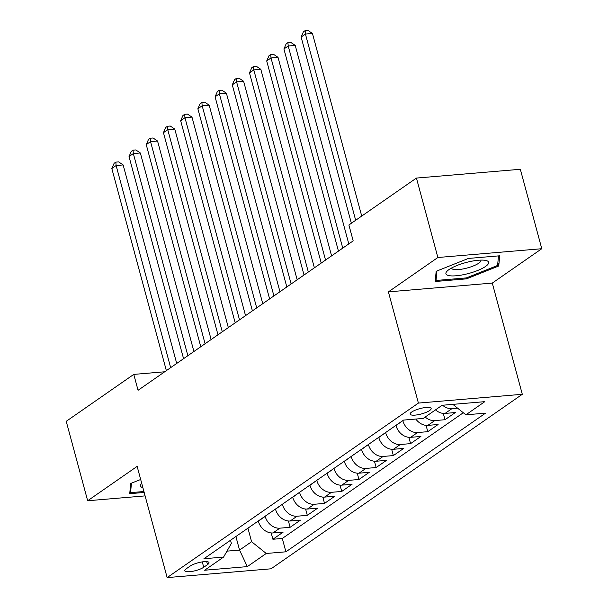 <?xml version="1.0" encoding="UTF-8"?>
<svg xmlns="http://www.w3.org/2000/svg" width="608" height="608" viewBox="0 0 608 608"><rect width="100%" height="100%" fill="white"/><g stroke="black" fill="none" stroke-linecap="round" stroke-linejoin="round"><path stroke-width="0.91" d="M411.654 412.049A10.891 2.774 164.9 0 0 410.126 414.132A10.891 2.774 164.9 0 0 418.129 414.702A10.891 2.774 164.9 0 0 429.628 410.529A10.891 2.774 164.9 0 0 431.156 408.454A10.891 2.774 164.9 0 0 423.153 407.877A10.891 2.774 164.9 0 0 411.654 412.049M541.774 248.718L437.874 257.503L388.398 291.87L492.29 283.085L541.774 248.718L520.334 169.282L416.442 178.068L348.893 224.983L353.18 240.874L138.062 390.29L133.775 374.399L66.226 421.321L87.666 500.756L145.099 495.892M492.29 283.085L522.302 394.296L271.046 568.807L167.147 577.6L418.403 403.081L522.302 394.296M258.263 520.995L258.316 521.193A13.612 10.724 55.2 0 0 272.977 532.95L283.222 532.084L272.901 539.258L271.198 532.95M265.141 516.215L265.194 516.412A13.612 10.724 55.2 0 0 279.855 528.17L290.107 527.303L288.405 520.995M290.107 527.303L300.436 520.129L290.183 521.003A13.612 10.724 55.2 0 1 275.523 509.238L275.47 509.04M292.676 497.086L292.729 497.283A13.612 10.724 55.2 0 0 307.397 509.048L317.642 508.182L307.314 515.348L305.611 509.04M309.89 485.138L309.943 485.336A13.612 10.724 55.2 0 0 324.604 497.093L334.848 496.227L324.528 503.401L322.825 497.086M327.096 473.184L327.15 473.381A13.612 10.724 55.2 0 0 341.81 485.138L352.062 484.272L341.734 491.446L340.032 485.131M344.31 461.229L344.364 461.426A13.612 10.724 55.2 0 0 359.024 473.184L369.269 472.317L358.948 479.492L357.246 473.184M361.517 449.274L361.57 449.472A13.612 10.724 55.2 0 0 376.23 461.236L386.483 460.362L376.154 467.537L374.452 461.229M378.723 437.319L378.776 437.517A13.612 10.724 55.2 0 0 393.444 449.282L403.689 448.415L393.361 455.582L391.658 449.274M395.937 425.372L395.99 425.57A13.612 10.724 55.2 0 0 410.651 437.327L420.896 436.46L410.575 443.635L408.872 437.319M415.811 419.049A13.612 10.724 55.2 0 0 427.857 425.372L438.11 424.506L427.781 431.68L426.079 425.364M435.526 409.86A13.612 10.724 55.2 0 0 445.071 413.417L455.316 412.551L444.995 419.725L443.293 413.417M203.733 567.264L207.518 564.634A10.549 2.683 164.9 0 0 209 562.62A10.549 2.683 164.9 0 0 201.248 562.066A10.549 2.683 164.9 0 0 190.106 566.101L186.322 568.731A10.549 2.683 164.9 0 0 184.84 570.745A10.549 2.683 164.9 0 0 192.592 571.307A10.549 2.683 164.9 0 0 203.733 567.264L202.282 561.891M235.889 536.537L239.544 550.08L251.59 541.713L266.251 553.47L285.904 551.806L485.534 413.151L465.88 414.816L484.812 401.66L442.13 405.278L423.198 418.426L403.545 420.09L203.916 558.744L223.569 557.08L231.374 543.423L230.516 540.261M266.251 553.47L247.319 566.618L204.638 570.228L223.569 557.08M402.823 420.592L395.99 425.57M385.609 432.539L378.776 437.517M368.402 444.494L361.57 449.472M351.188 456.448L344.364 461.426M333.982 468.403L327.15 473.381M316.776 480.358L309.943 485.336M299.562 492.305L292.729 497.283M282.355 504.26L275.523 509.238M272.901 539.258L282.302 538.46L463.304 412.748M457.588 408.166L451.949 408.637A13.612 10.724 -124.8 0 1 442.586 405.24M444.995 419.725L434.743 420.592A13.612 10.724 -124.8 0 1 425.197 417.035M427.781 431.68L417.536 432.546A13.612 10.724 -124.8 0 1 402.876 420.789M410.575 443.635L400.322 444.501A13.612 10.724 -124.8 0 1 385.662 432.736M393.361 455.582L383.116 456.448A13.612 10.724 -124.8 0 1 368.456 444.691M376.154 467.537L365.902 468.403A13.612 10.724 -124.8 0 1 351.242 456.646M358.948 479.492L348.696 480.358A13.612 10.724 -124.8 0 1 334.035 468.601M341.734 491.446L331.489 492.313A13.612 10.724 -124.8 0 1 316.829 480.556M324.528 503.401L314.275 504.268A13.612 10.724 -124.8 0 1 299.615 492.503M307.314 515.348L297.069 516.215A13.612 10.724 -124.8 0 1 282.408 504.458M247.935 528.17L251.59 541.713M437.874 257.503L416.442 178.068M388.398 291.87L418.403 403.081M167.147 577.6L137.142 466.389L87.666 500.756M164.707 371.784L133.775 374.399M226.959 551.144L239.544 550.08L247.319 566.618M282.302 538.46L285.904 551.806M465.88 414.816L452.854 404.366M140.676 479.492L130.697 483.466L129.732 493.681L144.172 492.457M468.411 258.438L436.164 271.297L435.199 281.512L466.488 278.859L498.742 266L499.7 255.793L468.411 258.438M497.853 262.717L498.742 266M466.237 277.917L466.488 278.859M176.708 363.447L123.143 164.943L116.12 165.536L170.658 367.65M111.819 168.522L114.106 163.316L115.824 162.123L116.12 165.536L111.819 168.522L166.356 370.637M115.824 162.123L118.628 161.888L123.143 164.943M141.687 483.254A22.124 5.632 164.9 0 0 142.88 487.654M143.921 491.515L130.56 492.64L131.457 483.162M130.021 490.626L130.56 492.64M448.468 275.515A22.124 5.632 164.9 0 0 477.493 270.56A22.124 5.632 164.9 0 0 486.096 260.513A22.124 5.632 164.9 0 0 485.617 260.406A22.124 5.632 164.9 0 0 465.812 262.58A22.124 5.632 164.9 0 0 447.602 270.666A22.124 5.632 164.9 0 0 448.468 275.515M451.607 267.984A15.147 3.853 164.9 0 0 451.645 268.196A15.147 3.853 164.9 0 0 453.386 269.39A15.147 3.853 164.9 0 0 470.356 267.049A15.147 3.853 164.9 0 0 480.882 260.308A15.147 3.853 164.9 0 0 480.806 260.11M498.499 255.892L497.595 265.453L466.344 277.909L436.027 280.47L436.924 270.993M435.488 278.456L436.027 280.47M193.914 351.5L140.349 152.988L133.334 153.581L187.864 355.695M129.033 156.568L131.313 151.362L133.03 150.168L133.334 153.581L129.033 156.568L183.563 358.682M133.03 150.168L135.842 149.933L140.349 152.988M211.12 339.545L157.563 141.033L150.541 141.626L205.078 343.74M146.239 144.62L148.519 139.414L150.244 138.214L150.541 141.626L146.239 144.62L200.777 346.735M150.244 138.214L153.049 137.978L157.563 141.033M228.334 327.59L174.77 129.078L167.755 129.679L222.285 331.793M163.446 132.666L165.733 127.46L167.451 126.266L167.755 129.679L163.446 132.666L217.983 334.78M167.451 126.266L170.263 126.023L174.77 129.078M245.541 315.636L191.984 117.131L184.961 117.724L239.499 319.838M180.66 120.711L182.94 115.505L184.665 114.312L184.961 117.724L180.66 120.711L235.19 322.825M184.665 114.312L187.469 114.076L191.984 117.131M262.755 303.681L209.19 105.176L202.168 105.769L256.705 307.884M197.866 108.756L200.154 103.55L201.871 102.357L202.168 105.769L197.866 108.756L252.404 310.87M201.871 102.357L204.676 102.121L209.19 105.176M279.961 291.734L226.396 93.222L219.382 93.814L273.912 295.929M215.08 96.801L217.36 91.595L219.078 90.402L219.382 93.814L215.08 96.801L269.61 298.916M219.078 90.402L221.89 90.166L226.396 93.222M297.168 279.779L243.61 81.267L236.588 81.86L291.126 283.974M232.286 84.854L234.566 79.648L236.292 78.447L236.588 81.86L232.286 84.854L286.824 286.968M236.292 78.447L239.096 78.212L243.61 81.267M314.382 267.824L260.817 69.312L253.802 69.912L308.332 272.027M249.493 72.899L251.78 67.693L253.498 66.5L253.802 69.912L249.493 72.899L304.03 275.014M253.498 66.5L256.31 66.257L260.817 69.312M331.588 255.869L278.031 57.365L271.008 57.958L325.546 260.072M266.707 60.944L268.987 55.738L270.712 54.545L271.008 57.958L266.707 60.944L321.237 263.059M270.712 54.545L273.516 54.31L278.031 57.365M348.802 243.914L295.237 45.41L288.215 46.003L342.752 248.117M283.913 48.99L286.201 43.784L287.918 42.59L288.215 46.003L283.913 48.99L338.451 251.104M287.918 42.59L290.723 42.355L295.237 45.41M361.722 216.076L312.444 33.455L305.429 34.048L355.672 220.278M301.127 37.035L303.407 31.836L305.125 30.636L305.429 34.048L301.127 37.035L351.371 223.265M305.125 30.636L307.937 30.4L312.444 33.455M265.194 516.412L258.316 521.193M279.855 528.17L272.977 532.95M451.949 408.637L445.071 413.417M434.743 420.592L427.857 425.372M417.536 432.546L410.651 437.327M400.322 444.501L393.444 449.282M383.116 456.448L376.23 461.236M365.902 468.403L359.024 473.184M348.696 480.358L341.81 485.138M331.489 492.313L324.604 497.093M314.275 504.268L307.397 509.048M297.069 516.215L290.183 521.003M206.705 561.625L207.518 564.634"/></g></svg>
